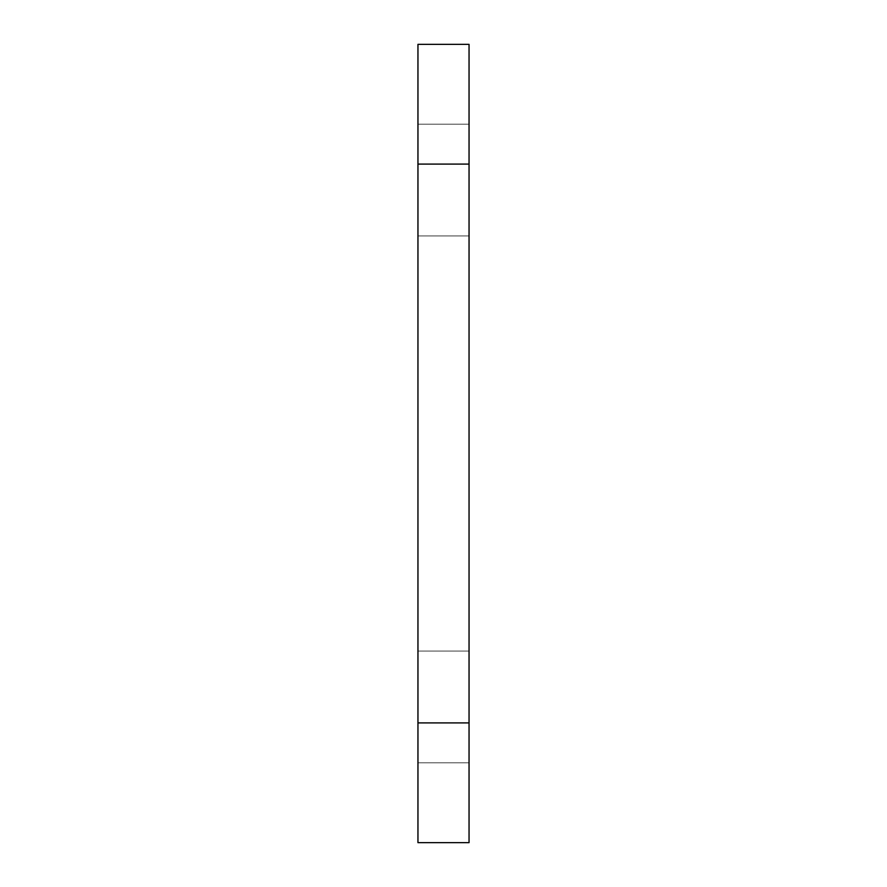 <?xml version="1.0" encoding="UTF-8"?>
<svg xmlns="http://www.w3.org/2000/svg" width="887" height="887" viewBox="0 0 887 887"><rect width="100%" height="100%" fill="white"/><g stroke="black" fill="none" stroke-linecap="round" stroke-linejoin="round"><path stroke-width="0.67" stroke-dasharray="4.43 3.33" d="M417.954 842.65L417.954 44.35L469.046 44.35L469.046 842.65L417.954 842.65M417.954 706.939L417.954 762.82L417.954 706.939M417.954 180.061L417.954 235.942L417.954 180.061M469.046 706.939L469.046 762.82L469.046 706.939M469.046 180.061L469.046 235.942L469.046 180.061M417.954 164.095L469.046 164.095M417.954 722.905L469.046 722.905M469.046 651.058L417.954 651.058L469.046 651.058M469.046 762.82L417.954 762.82L469.046 762.82M469.046 124.18L417.954 124.18L469.046 124.18M469.046 235.942L417.954 235.942L469.046 235.942"/><path stroke-width="1.33" d="M417.954 722.905L417.954 44.35L469.046 44.35L469.046 842.65L417.954 842.65L417.954 722.905L469.046 722.905M417.954 164.095L469.046 164.095"/></g></svg>
